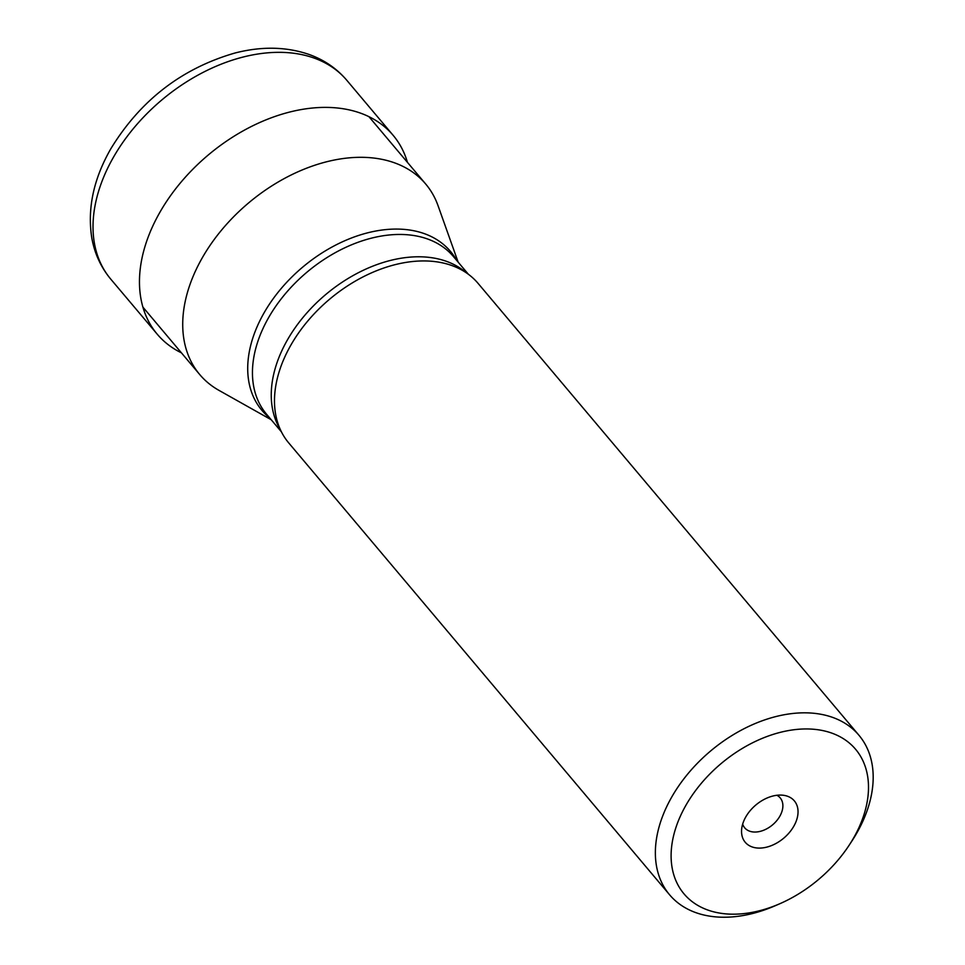 <?xml version="1.0" encoding="UTF-8"?>
<svg xmlns="http://www.w3.org/2000/svg" width="965" height="965" viewBox="0 0 965 965"><rect width="100%" height="100%" fill="white"/><g stroke="black" fill="none" stroke-linecap="round" stroke-linejoin="round"><path stroke-width="1.45" d="M407.435 162.349A154.279 104.111 139.9 0 0 393.117 135.293A154.279 104.111 139.9 0 0 274.989 116.463A154.279 104.111 139.9 0 0 157.054 217.451A154.279 104.111 139.9 0 0 157.186 334.143A154.279 104.111 139.9 0 0 181.432 352.852M794.376 825.184A32.11 21.664 -40.1 0 1 762.073 847.958A32.11 21.664 -40.1 0 1 741.566 830.407A32.11 21.664 -40.1 0 1 783.266 795.256A32.11 21.664 -40.1 0 1 794.376 825.184M855.702 834.158A112.193 75.716 139.9 0 0 799.864 729.166A112.193 75.716 139.9 0 0 671.64 846.643A112.193 75.716 139.9 0 0 779.696 903.783A112.193 75.716 139.9 0 0 849.128 845.256A112.193 75.716 139.9 0 0 855.702 834.158M779.696 903.783L775.209 905.737A123.797 83.545 -40.1 0 1 669.614 894.82A123.797 83.545 -40.1 0 1 669.481 801.143A123.797 83.545 -40.1 0 1 764.135 720.095A123.797 83.545 -40.1 0 1 858.934 735.246A123.797 83.545 -40.1 0 1 859.067 828.911A123.797 83.545 -40.1 0 1 851.818 841.166L849.128 845.256M858.934 735.246L478.049 283.348A123.797 83.545 139.9 0 0 457.494 267.836A123.797 83.545 139.9 0 0 288.595 349.258A123.797 83.545 139.9 0 0 276.919 420.04A123.797 83.545 139.9 0 0 288.728 442.923L669.614 894.82M458.146 262.142L438.038 205.654A147.79 99.733 139.9 0 0 425.734 184.062A147.79 99.733 139.9 0 0 312.576 165.992A147.79 99.733 139.9 0 0 199.574 262.733A147.79 99.733 139.9 0 0 199.731 374.553A147.79 99.733 139.9 0 0 218.922 390.343L271.189 419.727M776.885 795.269A23.208 15.669 -40.1 0 1 780.215 797.922A23.208 15.669 -40.1 0 1 780.239 815.485A23.208 15.669 -40.1 0 1 762.483 830.684A23.208 15.669 -40.1 0 1 744.715 827.837A23.208 15.669 -40.1 0 1 742.664 824.11M112.905 158.212A154.316 104.148 139.9 0 0 110.613 162.385A154.316 104.148 139.9 0 0 110.854 279.247C100.987 267.426 94.642 253.711 91.82 238.078C87.188 208.79 93.508 179.032 110.782 148.839C140.432 100.264 181.878 68.31 235.122 52.979C261.877 46.139 286.665 46.682 309.5 54.607C324.433 60.035 336.881 68.599 346.845 80.336A154.316 104.148 139.9 0 0 112.905 158.212M466.228 272.757A122.253 82.508 139.9 0 0 285.194 343.974A122.253 82.508 139.9 0 0 280.284 429.485M468.387 274.277L453.478 256.594A122.253 82.508 139.9 0 0 359.861 241.636A122.253 82.508 139.9 0 0 266.388 321.671A122.253 82.508 139.9 0 0 266.521 414.178L281.43 431.862M269.705 417.954A123.315 83.219 -40.1 0 1 261.768 317.039A123.315 83.219 -40.1 0 1 363.154 234.049A123.315 83.219 -40.1 0 1 456.662 260.381M157.186 334.143L110.854 279.247M393.117 135.293L346.845 80.336M142.917 307.147L199.731 374.553M368.919 116.656L425.734 184.062"/></g></svg>
